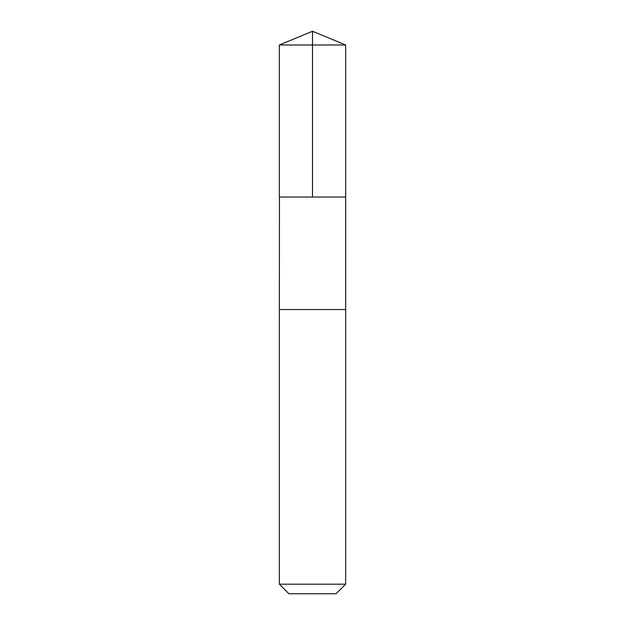<?xml version="1.0" encoding="UTF-8"?>
<svg xmlns="http://www.w3.org/2000/svg" width="625" height="625" viewBox="0 0 625 625"><rect width="100%" height="100%" fill="white"/><g stroke="black" fill="none" stroke-linecap="round" stroke-linejoin="round"><path stroke-width="0.94" d="M279.461 197.039L345.656 197.039L345.656 44.984L279.344 44.984L279.344 197.039L345.656 197.039L345.648 309.539L279.352 309.539L279.461 197.039M345.656 309.539L279.344 309.539L279.344 584.18L345.656 584.18L345.656 309.539M345.656 584.18L336.086 593.75L288.914 593.75L279.344 584.18M312.5 197.039L312.5 31.25L279.344 44.984M312.5 31.25L345.656 44.984"/></g></svg>

